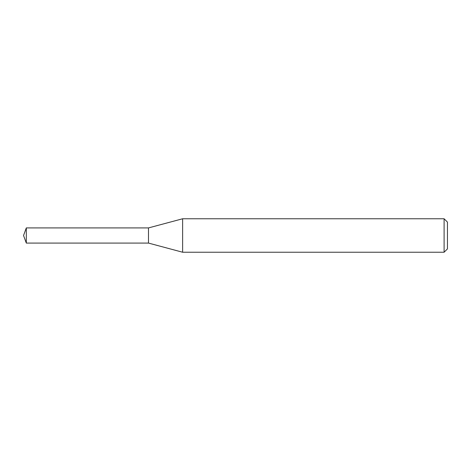 <?xml version="1.0" encoding="UTF-8"?>
<svg xmlns="http://www.w3.org/2000/svg" width="471" height="471" viewBox="0 0 471 471"><rect width="100%" height="100%" fill="white"/><g stroke="black" fill="none" stroke-linecap="round" stroke-linejoin="round"><path stroke-width="0.71" d="M182.624 252.232L182.624 218.768L444.106 218.768L444.106 252.232L182.624 252.232L148.489 243.083L148.489 227.917L182.624 218.768M444.106 218.768L447.45 222.112L447.45 248.888L444.106 252.232M148.489 243.083L148.489 227.917L26.311 227.917L26.311 243.083L148.489 243.083M26.311 243.083L23.55 235.5L26.311 227.917"/></g></svg>
